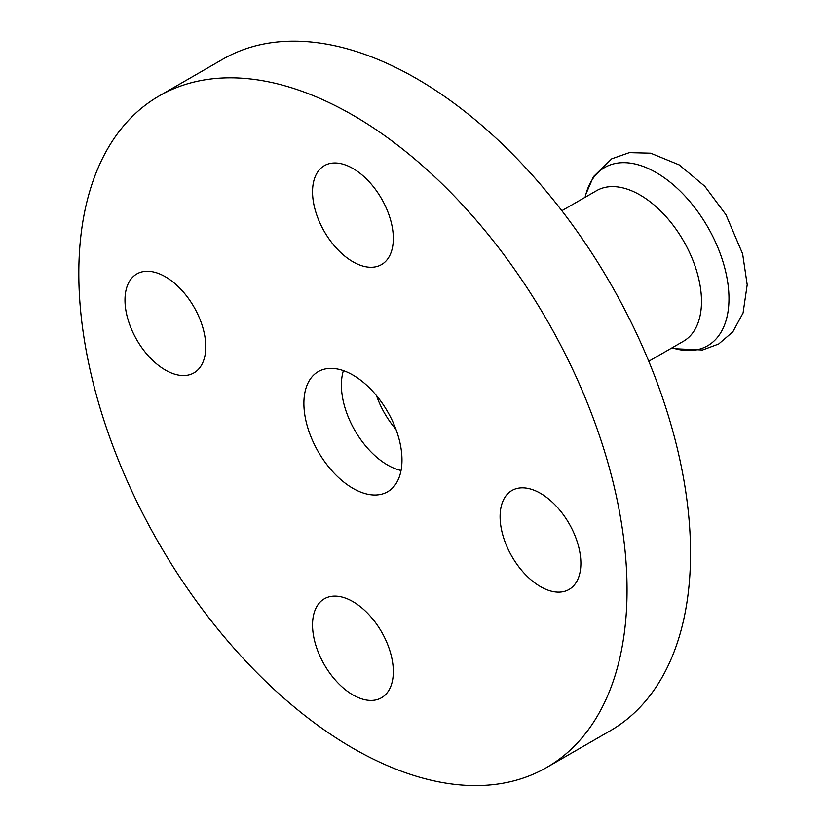 <?xml version="1.0" encoding="UTF-8"?>
<svg xmlns="http://www.w3.org/2000/svg" width="826" height="826" viewBox="0 0 826 826"><rect width="100%" height="100%" fill="white"/><g stroke="black" fill="none" stroke-linecap="round" stroke-linejoin="round"><path stroke-width="1.24" d="M343.41 370.637A65.295 37.697 -120 0 0 341.396 385.061A65.295 37.697 -120 0 0 401.054 470.49M312.538 624.952A57.128 32.988 60 0 1 324.37 598.798A57.128 32.988 60 0 1 381.498 631.787A57.128 32.988 60 0 1 381.498 697.753A57.128 32.988 60 0 1 337.473 682.441A57.128 32.988 60 0 1 312.538 624.952M165.376 276.772A57.128 32.988 60 0 1 202.7 327.117A57.128 32.988 60 0 1 193.945 372.898A57.128 32.988 60 0 1 136.817 339.909A57.128 32.988 60 0 1 136.817 273.943A57.128 32.988 60 0 1 165.376 276.772M393.331 238.456A57.128 32.988 60 0 1 381.498 264.609A57.128 32.988 60 0 1 324.37 231.621A57.128 32.988 60 0 1 324.37 165.654A57.128 32.988 60 0 1 368.396 180.966A57.128 32.988 60 0 1 393.331 238.456M540.493 586.636A57.128 32.988 60 0 1 503.168 536.291A57.128 32.988 60 0 1 511.924 490.51A57.128 32.988 60 0 1 569.052 523.498A57.128 32.988 60 0 1 569.052 589.465A57.128 32.988 60 0 1 540.493 586.636M401.983 460.02A69.374 40.051 -120 0 0 373.032 391.638A69.374 40.051 -120 0 0 320.354 370.554A69.374 40.051 -120 0 0 318.247 451.729A69.374 40.051 -120 0 0 389.604 490.499A69.374 40.051 -120 0 0 401.983 460.02M546.76 767.426L610.238 730.783A387.662 223.815 -120 0 0 690.536 553.317A387.662 223.815 -120 0 0 521.32 163.187A387.662 223.815 -120 0 0 222.586 59.327L159.108 95.981A387.662 223.815 -120 0 0 159.098 543.611A387.662 223.815 -120 0 0 546.76 767.426A387.662 223.815 -120 0 0 627.048 589.96A387.662 223.815 -120 0 0 457.831 199.84A387.662 223.815 -120 0 0 159.108 95.981M561.856 210.723L596.578 190.672A86.916 50.179 60 0 1 683.494 240.862A86.916 50.179 60 0 1 683.494 341.221L648.771 361.272M395.943 429.293A61.207 35.342 60 0 1 376.532 395.664M585.066 197.321L586.006 193.883A102.93 59.431 60 0 1 707.665 226.902A102.93 59.431 60 0 1 675.431 348.768L671.982 347.87M586.006 193.883L593.491 176.599L611.756 158.819L629.36 152.634L650.661 153.182L679.261 164.932L704.774 186.253L725.951 214.708L742.626 253.861L747.189 284.753L743.07 312.961L732.838 331.845L718.661 344.008L702.544 349.987L675.431 348.768"/></g></svg>
